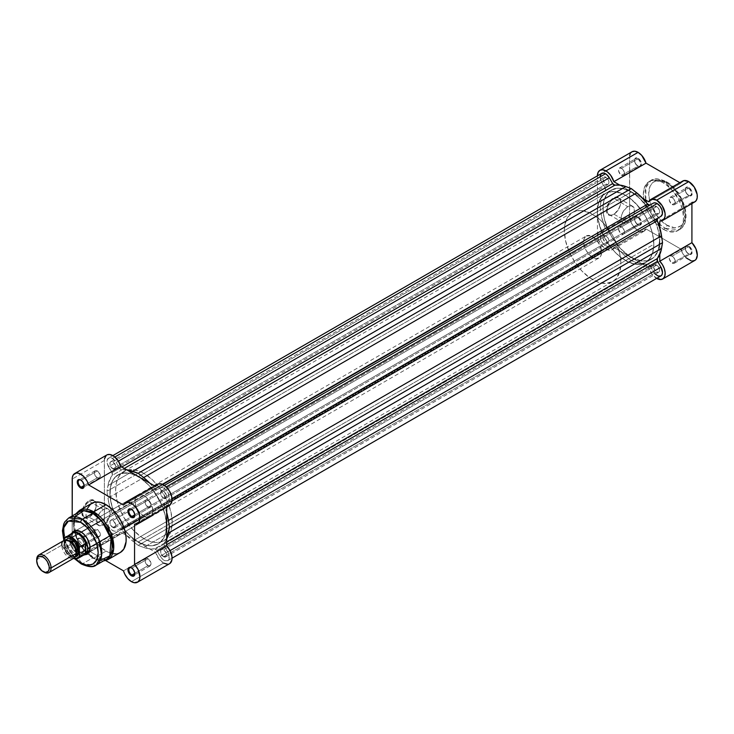 <?xml version="1.0" encoding="UTF-8"?>
<svg xmlns="http://www.w3.org/2000/svg" width="734" height="734" viewBox="0 0 734 734"><rect width="100%" height="100%" fill="white"/><g stroke="black" fill="none" stroke-linecap="round" stroke-linejoin="round"><path stroke-width="0.55" stroke-dasharray="3.67 2.75" d="M613.936 198.694A9.487 5.477 -60 0 1 620.643 202.566A9.487 5.477 -60 0 1 613.936 214.181L613.486 214.438A10.12 5.844 120 0 0 620.643 202.043A10.12 5.844 120 0 0 613.486 197.914L627.845 206.722A9.487 5.477 -60 0 1 632.589 206.254A9.487 5.477 -60 0 1 634.038 213.851A9.487 5.477 -60 0 1 627.845 222.209L613.936 214.181A9.487 5.477 120 0 0 620.129 205.823A9.487 5.477 120 0 0 618.679 198.226A9.487 5.477 120 0 0 613.936 198.694A9.487 5.477 120 0 0 607.734 207.052A9.487 5.477 120 0 0 609.192 214.649A9.487 5.477 120 0 0 613.936 214.181L627.845 222.209A9.487 5.477 -60 0 1 623.102 222.686A9.487 5.477 -60 0 1 621.643 215.08A9.487 5.477 -60 0 1 627.845 206.722L613.486 197.914L609.514 201.602L606.871 206.832L606.467 211.842L608.422 214.943L612.092 215.09L614.881 213.475L618.551 209.098L620.102 205.52L620.643 202.043L619.441 198.152L616.23 196.96L613.486 197.914A10.12 5.844 120 0 0 606.33 210.309A10.12 5.844 120 0 0 613.486 214.438L613.936 214.181A9.487 5.477 -60 0 1 607.229 210.309A9.487 5.477 -60 0 1 613.936 198.694M637.626 165.921L637.626 165.921A4.248 2.459 60 0 1 634.616 160.718A4.248 2.459 60 0 1 637.626 158.975L638.075 158.205A4.89 2.817 -120 0 0 634.616 160.195A4.89 2.817 -120 0 0 638.075 166.178L621.469 175.252A4.248 2.459 60 0 1 618.698 171.499A4.248 2.459 60 0 1 619.349 168.095A4.248 2.459 60 0 1 621.469 168.306L637.626 158.975A4.248 2.459 -120 0 0 635.497 158.773A4.248 2.459 -120 0 0 634.846 162.177A4.248 2.459 -120 0 0 637.626 165.921A4.248 2.459 -120 0 0 639.754 166.132A4.248 2.459 -120 0 0 640.406 162.728A4.248 2.459 -120 0 0 637.626 158.975L621.469 168.306A4.248 2.459 60 0 1 624.249 172.05A4.248 2.459 60 0 1 623.597 175.463A4.248 2.459 60 0 1 621.469 175.252L638.075 166.178L636.158 164.398L634.882 161.875L634.69 159.462L635.635 157.957L638.745 158.672L641.268 162.508L640.947 166.067L639.993 166.618L638.075 166.178A4.89 2.817 -120 0 0 641.525 164.187A4.89 2.817 -120 0 0 638.075 158.205L637.626 158.975A4.248 2.459 60 0 1 640.635 164.187A4.248 2.459 60 0 1 637.626 165.921L638.075 166.178M637.626 224.466L637.626 224.466A4.248 2.459 60 0 1 634.616 219.264A4.248 2.459 60 0 1 637.626 217.521L638.075 216.75A4.89 2.817 -120 0 0 634.616 218.741A4.89 2.817 -120 0 0 638.075 224.723L621.469 233.797A4.248 2.459 60 0 1 618.698 230.045A4.248 2.459 60 0 1 619.349 226.641A4.248 2.459 60 0 1 621.469 226.852L637.626 217.521A4.248 2.459 -120 0 0 635.497 217.31A4.248 2.459 -120 0 0 634.846 220.723A4.248 2.459 -120 0 0 637.626 224.466A4.248 2.459 -120 0 0 639.754 224.677A4.248 2.459 -120 0 0 640.406 221.273A4.248 2.459 -120 0 0 637.626 217.521L621.469 226.852A4.248 2.459 60 0 1 624.249 230.595A4.248 2.459 60 0 1 623.597 233.999A4.248 2.459 60 0 1 621.469 233.797L638.075 224.723L636.158 222.943L634.882 220.42L634.69 217.998L635.635 216.502L638.745 217.209L641.268 221.053L640.947 224.613L639.993 225.164L638.075 224.723A4.89 2.817 -120 0 0 641.525 222.732A4.89 2.817 -120 0 0 638.075 216.75L637.626 217.521A4.248 2.459 60 0 1 640.635 222.732A4.248 2.459 60 0 1 637.626 224.466L638.075 224.723M688.327 253.744L688.327 253.744A4.248 2.459 60 0 1 685.317 248.532A4.248 2.459 60 0 1 688.327 246.798L688.776 246.018A4.89 2.817 -120 0 0 685.317 248.019A4.89 2.817 -120 0 0 688.776 254.001L672.179 263.066A4.248 2.459 60 0 1 669.399 259.322A4.248 2.459 60 0 1 670.05 255.909A4.248 2.459 60 0 1 672.179 256.12L688.327 246.798A4.248 2.459 -120 0 0 686.198 246.587A4.248 2.459 -120 0 0 685.547 249.991A4.248 2.459 -120 0 0 688.327 253.744A4.248 2.459 -120 0 0 690.455 253.946A4.248 2.459 -120 0 0 691.107 250.542A4.248 2.459 -120 0 0 688.327 246.798L672.179 256.12A4.248 2.459 60 0 1 674.95 259.873A4.248 2.459 60 0 1 674.298 263.277A4.248 2.459 60 0 1 672.179 263.066L688.776 254.001L686.859 252.221L685.584 249.698L685.391 247.275L686.336 245.78L687.455 245.56L689.446 246.486L691.969 250.322L691.648 253.881L690.098 254.459L688.776 254.001A4.89 2.817 -120 0 0 692.235 252.001A4.89 2.817 -120 0 0 688.776 246.018L688.327 246.798A4.248 2.459 60 0 1 691.336 252.001A4.248 2.459 60 0 1 688.327 253.744L688.776 254.001M688.327 195.198L688.327 195.198A4.248 2.459 60 0 1 685.317 189.987A4.248 2.459 60 0 1 688.327 188.253L688.776 187.473A4.89 2.817 -120 0 0 685.317 189.473A4.89 2.817 -120 0 0 688.776 195.455L672.179 204.52A4.248 2.459 60 0 1 669.399 200.777A4.248 2.459 60 0 1 670.05 197.363A4.248 2.459 60 0 1 672.179 197.574L688.327 188.253A4.248 2.459 -120 0 0 686.198 188.042A4.248 2.459 -120 0 0 685.547 191.446A4.248 2.459 -120 0 0 688.327 195.198A4.248 2.459 -120 0 0 690.455 195.409A4.248 2.459 -120 0 0 691.107 191.996A4.248 2.459 -120 0 0 688.327 188.253L672.179 197.574A4.248 2.459 60 0 1 674.95 201.327A4.248 2.459 60 0 1 674.298 204.731A4.248 2.459 60 0 1 672.179 204.52L688.776 195.455L686.859 193.675L685.584 191.152L685.391 188.73L686.336 187.234L687.455 187.014L689.446 187.941L691.969 191.776L691.648 195.336L690.098 195.914L688.776 195.455A4.89 2.817 -120 0 0 692.235 193.455A4.89 2.817 -120 0 0 688.776 187.473L688.327 188.253A4.248 2.459 60 0 1 691.336 193.455A4.248 2.459 60 0 1 688.327 195.198L688.776 195.455M645.865 200.162L645.874 187.592L651.003 180.445L665.224 181.858A2.541 1.468 -60 0 1 666.49 181.729A2.541 1.468 -60 0 1 667.013 182.885C661.664 178.949 648.957 177.958 648.709 193.455C648.957 209.245 661.664 222.925 667.013 225.164C672.372 229.109 685.07 230.1 685.317 214.594C685.07 198.804 672.372 185.133 667.013 182.885A2.541 1.468 120 0 0 666.49 181.729A2.541 1.468 120 0 0 665.224 181.858L682.143 202.318L685.171 219.393L679.436 229.687L665.224 228.274A2.541 1.468 120 0 0 667.013 225.164L674.023 227.604L677.188 227.476L681.17 225.604L683.932 221.879L684.969 218.521L685.235 212.475L684.528 208.006L681.17 198.786L674.023 188.546L668.812 184.023L665.224 181.959L661.701 180.729L656.847 180.582L652.865 182.445L650.104 186.17L648.709 193.455L649.498 200.052L651.792 206.988L655.398 213.667L661.701 221.191L667.013 225.164A2.541 1.468 -60 0 1 665.224 228.274A28.424 16.414 -120 0 0 679.436 229.687A28.424 16.414 -120 0 0 683.794 206.905A28.424 16.414 -120 0 0 665.224 181.858L663.426 182.885A28.424 16.414 60 0 1 681.996 207.942A28.424 16.414 60 0 1 677.638 230.724A28.424 16.414 60 0 1 663.426 229.311L665.224 228.274L663.426 229.311L661.453 228.063L657.591 224.943L652.26 218.952L646.709 209.346L644.186 201.731L643.323 194.492L644.186 188.253L646.709 183.555L649.214 181.482L652.26 180.353L657.591 180.518L661.453 181.867L665.399 184.142L671.115 189.097L677.638 197.896L680.143 202.85L682.657 210.465L683.528 217.704L683.143 222.007L681.996 225.705L680.143 228.641L677.638 230.724L672.904 232.045L667.344 231.127L663.426 229.311A28.424 16.414 60 0 1 644.856 204.263A28.424 16.414 60 0 1 649.214 181.482A28.424 16.414 60 0 1 663.426 182.885L665.224 181.858A28.424 16.414 -120 0 0 651.003 180.445A28.424 16.414 -120 0 0 646.645 203.226A28.424 16.414 -120 0 0 665.224 228.274L659.793 224.274M632.047 151.755A12.056 6.964 -120 0 0 629.552 157.269L597.421 175.821L629.552 157.269L629.552 215.814L631.506 223.219L633.736 226.705L637.938 230.504L642.177 231.733L644.47 230.944L646.003 228.944L680.849 249.065L683.29 254.377L686.033 257.744M681.409 182.261L680.849 183.261L648.728 201.813L680.849 183.261L679.858 182.693L680.849 183.261A12.056 6.964 -120 0 1 682.748 181.023M631.295 192.06L625.561 195.372A39.911 23.048 60 0 1 651.627 230.549A39.911 23.048 60 0 1 645.516 262.533A39.911 23.048 60 0 1 625.561 260.552L631.295 257.239A39.911 23.048 -120 0 0 651.26 259.212A39.911 23.048 -120 0 0 657.37 227.228A39.911 23.048 -120 0 0 631.295 192.06L623.111 188.73L617.991 188.225L611.339 190.078L607.835 192.996L604.293 199.593L603.21 205.236L603.21 211.631L604.293 218.512L607.835 229.21L611.339 236.174L620.496 248.523L628.533 255.487L634.066 258.68L642.103 260.992L646.975 260.799L651.26 259.212L654.765 256.304L658.306 249.698L659.517 240.945L658.306 230.779L654.765 220.09L649.205 209.796L642.103 200.777L636.809 195.868L631.295 192.06A39.911 23.048 -120 0 0 611.339 190.078A39.911 23.048 -120 0 0 605.229 222.063A39.911 23.048 -120 0 0 631.295 257.239L625.561 260.552A39.911 23.048 60 0 1 599.485 225.384A39.911 23.048 60 0 1 605.596 193.4A39.911 23.048 60 0 1 625.561 195.372L631.295 192.06M691.217 260.854L692.208 261.001M691.914 202.428L659.793 220.98L691.914 202.428L691.914 203.575L691.914 202.428A12.056 6.964 -120 0 0 694.804 201.905M694.419 202.098L695.428 201.455M682.987 180.894L682.125 181.463M630.983 152.626L630.194 153.874M629.717 155.443L629.552 215.814L597.421 234.366L597.421 175.83L597.421 234.366L629.552 215.814A12.056 6.964 -120 0 0 634.809 227.944A12.056 6.964 -120 0 0 644.103 231.182A12.056 6.964 -120 0 0 646.003 228.944L613.872 247.486L612.339 249.487L610.055 250.285L605.816 249.046L601.605 245.248L598.54 239.89L597.421 234.366A12.056 6.964 60 0 0 602.687 246.496A12.056 6.964 60 0 0 611.972 249.725A12.056 6.964 60 0 0 613.872 247.486L646.003 228.944L680.849 249.065A12.056 6.964 -120 0 0 694.804 260.451M619.771 185.096L642.828 198.4L619.771 185.096M659.793 227.788L659.793 254.404L659.793 227.788M657.022 278.608L652.012 274.14L648.728 267.607L613.872 247.486L648.728 267.607L680.849 249.065L648.728 267.607A12.056 6.964 60 0 0 656.636 278.397M625.561 260.552L620.046 256.744L614.753 251.835L607.651 242.816L602.091 232.522L598.549 221.833L597.329 211.667L598.549 202.914L602.091 196.308L605.596 193.4L609.881 191.813L614.753 191.62L622.79 193.932L628.322 197.125L636.36 204.089L645.516 216.438L650.443 226.971L652.563 234.1L653.645 240.981L653.645 247.376L652.563 253.019L649.021 259.616L645.516 262.533L638.864 264.387L633.745 263.882L625.561 260.552M672.179 197.574L673.849 199.125L675.124 202.07L674.95 203.979L673.849 204.896L671.023 203.593L669.224 200.024L670.05 197.363L672.179 197.574M672.179 256.12L673.849 257.671L675.124 260.616L674.95 262.524L673.849 263.442L671.023 262.139L669.224 258.57L670.05 255.909L672.179 256.12M621.469 168.306L623.148 169.857L624.423 172.802L624.249 174.71L623.148 175.628L620.322 174.316L618.523 170.747L619.349 168.095L621.469 168.306M621.469 226.852L623.148 228.402L624.423 231.348L624.249 233.256L623.148 234.174L620.322 232.862L618.523 229.292L619.349 226.641L621.469 226.852M658.049 222.604L646.443 202.511M627.845 222.209L625.276 223.108L622.267 221.989L621.267 219.778L621.643 215.08L623.102 211.731L626.533 207.63L629.157 206.116L631.57 205.878L634.038 207.924L634.424 212.181L632.589 217.209L627.845 222.209M112.843 527.452A4.248 2.459 60 0 1 110.063 523.7A4.248 2.459 60 0 1 110.715 520.296A4.248 2.459 60 0 1 112.843 520.507L605.945 235.816A4.248 2.459 -120 0 0 603.825 235.605A4.248 2.459 -120 0 0 603.174 239.009A4.248 2.459 -120 0 0 605.945 242.752L112.843 527.452L605.945 242.752A4.248 2.459 -120 0 0 608.073 242.963A4.248 2.459 -120 0 0 608.725 239.559A4.248 2.459 -120 0 0 605.945 235.816L112.843 520.507A4.248 2.459 60 0 1 115.623 524.25A4.248 2.459 60 0 1 114.972 527.663A4.248 2.459 60 0 1 112.843 527.452L110.063 523.7L110.063 521.048L111.173 520.131L113.431 520.911L115.623 524.25L115.339 527.351L112.843 527.452M112.843 468.907A4.248 2.459 60 0 1 110.063 465.154A4.248 2.459 60 0 1 110.715 461.75A4.248 2.459 60 0 1 112.843 461.961L605.945 177.27A4.248 2.459 -120 0 0 603.825 177.059A4.248 2.459 -120 0 0 603.174 180.463A4.248 2.459 -120 0 0 605.945 184.206L112.843 468.907L605.945 184.206A4.248 2.459 -120 0 0 608.073 184.417A4.248 2.459 -120 0 0 608.725 181.014A4.248 2.459 -120 0 0 605.945 177.27L112.843 461.961A4.248 2.459 60 0 1 115.623 465.705A4.248 2.459 60 0 1 114.972 469.118A4.248 2.459 60 0 1 112.843 468.907L110.063 465.154L110.063 462.503L111.173 461.585L113.431 462.365L115.623 465.705L115.339 468.806L112.843 468.907M645.911 205.135A39.975 23.084 -120 0 0 631.295 192.005L138.194 476.696A39.975 23.084 60 0 1 164.306 511.928A39.975 23.084 60 0 1 158.177 543.958A39.975 23.084 60 0 1 138.194 541.976A39.975 23.084 60 0 1 112.082 506.754A39.975 23.084 60 0 1 118.202 474.724A39.975 23.084 60 0 1 138.194 476.696L631.295 192.005A39.975 23.084 -120 0 0 611.312 190.023A39.975 23.084 -120 0 0 605.183 222.063A39.975 23.084 -120 0 0 631.295 257.285L138.194 541.976L631.295 257.285A39.975 23.084 -120 0 0 651.287 259.267A39.975 23.084 -120 0 0 654.728 219.916A39.975 23.084 -120 0 0 647.113 206.722M163.544 498.175A4.248 2.459 60 0 1 160.764 494.432A4.248 2.459 60 0 1 161.416 491.018A4.248 2.459 60 0 1 163.544 491.229L656.646 206.538A4.248 2.459 -120 0 0 654.526 206.327A4.248 2.459 -120 0 0 653.875 209.74A4.248 2.459 -120 0 0 656.646 213.484L163.544 498.175L656.646 213.484A4.248 2.459 -120 0 0 658.774 213.695A4.248 2.459 -120 0 0 659.426 210.291A4.248 2.459 -120 0 0 656.646 206.538L163.544 491.229A4.248 2.459 60 0 1 166.324 494.982A4.248 2.459 60 0 1 165.673 498.386A4.248 2.459 60 0 1 163.544 498.175L160.764 494.432L160.764 491.771L161.875 490.853L164.132 491.642L166.324 494.982L166.04 498.074L163.544 498.175M163.544 556.721A4.248 2.459 60 0 1 160.764 552.977A4.248 2.459 60 0 1 161.416 549.564A4.248 2.459 60 0 1 163.544 549.775L656.646 265.084A4.248 2.459 -120 0 0 654.526 264.873A4.248 2.459 -120 0 0 653.875 268.286A4.248 2.459 -120 0 0 656.646 272.03L163.544 556.721L656.646 272.03A4.248 2.459 -120 0 0 658.774 272.241A4.248 2.459 -120 0 0 659.426 268.837A4.248 2.459 -120 0 0 656.646 265.084L163.544 549.775A4.248 2.459 60 0 1 166.324 553.528A4.248 2.459 60 0 1 165.673 556.932A4.248 2.459 60 0 1 163.544 556.721L160.764 552.977L160.764 550.316L161.875 549.399L164.132 550.179L166.324 553.528L166.04 556.62L163.544 556.721M601.696 173.371A7.615 4.395 -120 0 0 601.651 182.087L108.549 466.778A7.615 4.395 60 0 1 108.586 458.062A7.615 4.395 60 0 1 112.394 458.438L114.843 457.025L112.394 458.438A7.615 4.395 60 0 1 116.201 462.457L119.569 468.283L121.816 466.989L119.569 468.283L116.201 462.457L118.403 461.181L116.201 462.457L112.394 458.438L108.788 457.952L107.182 460.099L107.311 463.76L111.953 472.678L605.055 187.987L601.651 182.087L108.549 466.778L111.953 472.678A2.541 1.468 60 0 1 112.201 475.393L605.302 190.702A2.541 1.468 -120 0 0 605.055 187.987L111.953 472.678L112.201 475.393L605.302 190.702A43.462 25.094 -120 0 0 601.054 200.877L107.944 485.569A43.462 25.094 60 0 1 112.201 475.393L108.614 482.633L106.962 491.312L600.063 206.621L601.054 200.877L107.944 485.569L106.962 491.312L600.063 206.621L601.054 213.493L107.944 498.184L106.962 491.312L107.944 498.184L601.054 213.493A43.462 25.094 -120 0 0 605.302 228.577L112.201 513.268A43.462 25.094 60 0 1 107.944 498.184L109.55 505.662L112.201 513.268A2.541 1.468 60 0 1 111.953 515.699L605.055 231.008A2.541 1.468 -120 0 0 605.302 228.577L112.201 513.268L112.146 515.543L108.586 517.644L601.696 232.953A7.615 4.395 -120 0 0 601.669 241.706A7.615 4.395 -120 0 0 609.266 246.165L116.155 530.856A7.615 4.395 60 0 1 108.568 526.397A7.615 4.395 60 0 1 108.586 517.644L107.421 518.975L107.008 521.112L108.568 526.397L112.348 530.425L114.403 531.168L116.155 530.856L612.67 244.193L119.569 528.884A2.541 1.468 60 0 1 120.835 529.012A2.541 1.468 60 0 1 121.789 529.884L614.899 245.193A2.541 1.468 -120 0 0 613.936 244.321L120.835 529.012L613.936 244.321A2.541 1.468 -120 0 0 612.67 244.193L119.569 528.884L121.789 529.884L614.899 245.193A43.462 25.094 -120 0 0 625.836 256.423L132.735 541.114A43.462 25.094 60 0 1 121.789 529.884L129.854 538.683L138.194 545.408L631.295 260.708L625.836 256.423L132.735 541.114L138.194 545.408L631.295 260.708L636.763 262.726L143.653 547.417L138.194 545.408L143.653 547.417L636.763 262.726A43.462 25.094 -120 0 0 647.7 264.13L154.59 548.821A43.462 25.094 60 0 1 143.653 547.417L149.332 548.849L154.59 548.821A2.541 1.468 60 0 1 155.553 549.06A2.541 1.468 60 0 1 156.819 550.399L649.929 265.708A2.541 1.468 -120 0 0 648.654 264.368L155.553 549.06L648.654 264.368A2.541 1.468 -120 0 0 647.7 264.13L154.59 548.821L156.819 550.399L649.929 265.708L653.288 271.534L160.186 556.225L156.819 550.399L160.186 556.225L653.288 271.534A7.615 4.395 -120 0 0 660.903 275.929M164.407 485.413L160.223 487.826A7.615 4.395 60 0 1 163.994 488.229L166.242 486.926L163.994 488.229A7.615 4.395 60 0 1 168.967 494.936A7.615 4.395 60 0 1 167.802 501.038L172.022 498.597L164.434 502.983L168.315 500.643L169.37 497.854L168.15 492.899L165.554 489.394L162.957 487.743L161.04 487.541L156.819 489.789L649.929 205.098A2.541 1.468 -120 0 0 649.929 205.098L156.819 489.789A2.541 1.468 60 0 1 154.59 488.798L162.398 484.293L154.59 488.798L149.332 482.688M600.146 176.215L600.724 180.087L605.578 189.877L601.715 197.941L600.063 206.621L601.715 217.2L605.578 229.724L605.256 230.852L600.531 234.284L600.219 237.688L601.669 241.706L604.412 245L607.513 246.468L612.945 244.092L613.936 244.321L622.964 253.992L631.295 260.708L639.635 263.625L648.654 264.368L656.04 274.819M166.682 539.105A43.462 25.094 60 0 1 164.187 543.288L164.242 545.619L167.838 551.904L170.04 550.628L167.838 551.904A7.615 4.395 60 0 1 167.802 560.62A7.615 4.395 60 0 1 160.186 556.225L162.93 559.51L165.022 560.721L167.783 560.629L168.948 559.308L168.985 554.583L164.434 546.004L166.682 544.701L164.434 546.004A2.541 1.468 60 0 1 164.187 543.288L166.682 541.848L164.187 543.288L166.838 538.738M166.838 513.02L164.187 505.414L171.995 500.9L164.187 505.414A43.462 25.094 60 0 1 166.682 512.479M164.187 505.414A2.541 1.468 60 0 1 164.434 502.983L164.187 505.414M149.718 483.1A43.462 25.094 60 0 1 154.59 488.798L156.819 489.789M127.055 469.833L121.789 469.861L124.294 468.411L121.789 469.861A43.462 25.094 60 0 1 126.67 469.788M121.789 469.861A2.541 1.468 60 0 1 119.569 468.283L121.789 469.861M138.194 541.976L129.991 535.838L122.486 527.416L116.339 517.433L112.082 506.754L110.063 496.294L110.467 486.963L113.265 479.559L118.202 474.724L124.872 472.861L129.991 473.366L135.423 475.256L140.965 478.458L149.011 485.431L153.901 491.266L161.7 504.772L165.242 515.479L166.324 522.379L165.921 531.719L164.306 536.912L160.04 542.665L156.122 544.922L151.516 545.821L146.396 545.316L138.194 541.976L143.937 538.664A39.975 23.084 -120 0 0 163.921 540.646A39.975 23.084 -120 0 0 170.049 508.616A39.975 23.084 -120 0 0 143.937 473.384L138.194 476.696A39.975 23.084 60 0 1 164.306 511.928A39.975 23.084 60 0 1 158.177 543.958A39.975 23.084 60 0 1 138.194 541.976L132.68 538.169L127.377 533.251L120.257 524.223L114.688 513.901L111.146 503.203L109.926 493.019L111.146 484.247L113.265 479.559L116.339 476.017L122.486 473.136L129.991 473.366L135.423 475.256L140.965 478.458L149.011 485.431L158.177 497.799L161.7 504.772L165.242 515.479L166.462 525.663L165.921 531.719L164.306 536.912L161.7 541.041L158.177 543.958L151.516 545.821L146.396 545.316L138.194 541.976A39.975 23.084 60 0 1 112.082 506.754A39.975 23.084 60 0 1 118.202 474.724A39.975 23.084 60 0 1 138.194 476.696L143.937 473.384A39.975 23.084 -120 0 0 123.945 471.402A39.975 23.084 -120 0 0 117.816 503.441A39.975 23.084 -120 0 0 143.937 538.664L138.194 541.976M660.884 275.938L661.554 275.397M605.945 177.27L608.073 179.509L608.899 181.766L608.725 183.674L607.614 184.592L604.798 183.28L602.999 179.711L603.825 177.059L605.945 177.27M631.295 192.005L639.507 198.152L649.232 209.768L654.801 220.081L658.352 230.788L659.563 240.972L658.352 249.743L656.233 254.432L653.15 257.973L647.003 260.854L639.507 260.625L634.066 258.735L628.524 255.533L620.478 248.56L611.312 236.192L606.367 225.641L604.247 218.503L603.164 211.603L603.164 205.208L604.247 199.556L607.798 192.941L613.367 189.06L617.973 188.17L623.093 188.675L631.295 192.005M656.646 206.538L658.325 208.089L659.6 211.034L659.426 212.943L658.325 213.86L655.499 212.557L653.7 208.988L654.15 206.639L656.646 206.538M656.646 265.084L658.325 266.635L659.6 269.58L659.426 271.488L658.325 272.406L655.499 271.103L653.7 267.534L654.15 265.185L656.646 265.084M605.945 235.816L608.073 238.055L608.899 240.312L608.725 242.22L607.614 243.137L604.798 241.825L602.999 238.256L603.825 235.605L605.945 235.816M89.511 516.956A9.487 5.477 -60 0 1 82.804 513.084A9.487 5.477 -60 0 1 89.511 501.469L89.062 500.689A10.12 5.844 120 0 0 81.905 513.084A10.12 5.844 120 0 0 89.062 517.213L103.421 524.984A9.487 5.477 -60 0 1 98.677 525.461A9.487 5.477 -60 0 1 97.218 517.855A9.487 5.477 -60 0 1 103.421 509.497L89.511 501.469A9.487 5.477 120 0 0 83.309 509.827A9.487 5.477 120 0 0 84.768 517.424A9.487 5.477 120 0 0 89.511 516.956A9.487 5.477 120 0 0 95.704 508.598A9.487 5.477 120 0 0 94.255 500.992A9.487 5.477 120 0 0 89.511 501.469L103.421 509.497A9.487 5.477 -60 0 1 108.164 509.029A9.487 5.477 -60 0 1 109.614 516.626A9.487 5.477 -60 0 1 103.421 524.984L89.062 517.213L93.035 513.525L95.677 508.295L96.081 503.285L94.126 500.184L90.456 500.037L87.667 501.652L83.997 506.029L82.447 509.607L81.905 513.084L83.107 516.975L85.089 518.121L89.062 517.213A10.12 5.844 120 0 0 96.218 504.818A10.12 5.844 120 0 0 89.062 500.689L89.511 501.469A9.487 5.477 -60 0 1 95.374 502.065A9.487 5.477 -60 0 1 96.218 505.341A9.487 5.477 -60 0 1 89.511 516.956L89.062 517.213M81.162 538.793A4.248 2.459 -120 0 0 78.162 540.527A4.248 2.459 -120 0 0 81.162 545.738L80.712 546.518A4.89 2.817 60 0 1 77.263 540.527A4.89 2.817 60 0 1 80.712 538.536L97.319 529.471A4.248 2.459 -120 0 0 95.191 529.26A4.248 2.459 -120 0 0 94.539 532.664A4.248 2.459 -120 0 0 97.319 536.407L81.162 545.738A4.248 2.459 60 0 1 78.391 541.995A4.248 2.459 60 0 1 79.043 538.582A4.248 2.459 60 0 1 81.162 538.793A4.248 2.459 60 0 1 83.942 542.545A4.248 2.459 60 0 1 83.291 545.949A4.248 2.459 60 0 1 81.162 545.738L97.319 536.407A4.248 2.459 -120 0 0 99.439 536.618A4.248 2.459 -120 0 0 100.099 533.214A4.248 2.459 -120 0 0 97.319 529.471L81.162 538.793L79.391 538.077L77.841 538.646L77.327 541.343L78.795 544.738L80.712 546.518L83.162 546.757L84.107 545.261L83.905 542.839L82.639 540.316L80.712 538.536A4.89 2.817 60 0 1 84.171 544.518A4.89 2.817 60 0 1 80.712 546.518L81.162 545.738A4.248 2.459 -120 0 0 84.171 544.004A4.248 2.459 -120 0 0 81.162 538.793L80.712 538.536M81.162 480.247A4.248 2.459 -120 0 0 80.951 480.137A4.248 2.459 60 0 1 81.162 480.247L97.319 470.925A4.248 2.459 -120 0 0 95.191 470.714A4.248 2.459 -120 0 0 94.539 474.118A4.248 2.459 -120 0 0 97.319 477.862L84.144 485.468L97.319 477.862A4.248 2.459 -120 0 0 99.439 478.073A4.248 2.459 -120 0 0 100.099 474.669A4.248 2.459 -120 0 0 97.319 470.925L81.162 480.247A4.248 2.459 60 0 1 84.162 485.697A4.248 2.459 -120 0 0 84.171 485.458A4.248 2.459 -120 0 0 81.162 480.247L80.712 479.99M131.863 509.524A4.248 2.459 -120 0 0 131.652 509.405A4.248 2.459 60 0 1 131.863 509.524L148.02 500.193A4.248 2.459 -120 0 0 145.892 499.982A4.248 2.459 -120 0 0 145.24 503.396A4.248 2.459 -120 0 0 148.02 507.139L134.845 514.745L148.02 507.139A4.248 2.459 -120 0 0 150.149 507.35A4.248 2.459 -120 0 0 150.8 503.946A4.248 2.459 -120 0 0 148.02 500.193L131.863 509.524A4.248 2.459 60 0 1 134.863 514.974A4.248 2.459 -120 0 0 134.873 514.727A4.248 2.459 -120 0 0 131.863 509.524L131.414 509.258M131.863 568.07A4.248 2.459 -120 0 0 131.652 567.951A4.248 2.459 60 0 1 131.863 568.07L148.02 558.739A4.248 2.459 -120 0 0 145.892 558.528A4.248 2.459 -120 0 0 145.24 561.941A4.248 2.459 -120 0 0 148.02 565.685L134.845 573.291L148.02 565.685A4.248 2.459 -120 0 0 150.149 565.896A4.248 2.459 -120 0 0 150.8 562.492A4.248 2.459 -120 0 0 148.02 558.739L131.863 568.07A4.248 2.459 60 0 1 134.863 573.52A4.248 2.459 -120 0 0 134.873 573.272A4.248 2.459 -120 0 0 131.863 568.07L131.414 567.804M81.116 531.93A12.689 7.331 -120 0 0 80.896 531.801A12.689 7.331 60 0 1 81.116 531.93L143.937 495.661A12.689 7.331 -120 0 0 137.588 495.037A12.689 7.331 -120 0 0 135.643 505.203A12.689 7.331 -120 0 0 143.937 516.387L80.676 553.427A13.322 7.698 60 0 1 72.281 532.746L71.427 535.095L71.427 539.334L74.006 546.399L78.832 552.161L82.511 554.28L84.96 554.711A13.322 7.698 60 0 1 80.676 553.427L81.116 552.656A12.689 7.331 60 0 1 78.841 550.995A12.689 7.331 -120 0 0 81.116 552.656L143.937 516.387L138.946 511.763L135.643 505.203L135.139 498.918L137.588 495.037L140.506 494.468L145.69 496.872L148.919 500.285L152.222 506.845L152.911 511.203L151.397 516.094L148.919 517.516L147.369 517.58L143.937 516.387A12.689 7.331 -120 0 0 150.277 517.011A12.689 7.331 -120 0 0 152.222 506.845A12.689 7.331 -120 0 0 143.937 495.661L81.116 531.93A12.689 7.331 60 0 1 90.089 547.729A12.689 7.331 -120 0 0 90.089 547.472A12.689 7.331 -120 0 0 81.116 531.93L80.676 531.673M73.749 532.122A12.689 7.331 -120 0 0 72.437 539.912A12.689 7.331 -120 0 0 78.841 550.995A12.689 7.331 60 0 1 72.437 539.912A12.689 7.331 60 0 1 74.776 531.297L586.273 235.99L584.328 238.229L583.649 241.798A12.689 7.331 -120 0 0 589.191 254.57A12.689 7.331 -120 0 0 598.972 257.964A12.689 7.331 -120 0 0 601.596 252.157L90.08 547.481L601.596 252.157L600.082 245.532L596.054 239.385L590.87 235.807L586.273 235.99A12.689 7.331 -120 0 0 583.649 241.798L584.328 246.156L586.273 250.643L589.191 254.57L592.622 257.34L596.054 258.533L598.972 257.964L600.917 255.726L601.596 252.157A12.689 7.331 -120 0 0 596.054 239.385A12.689 7.331 -120 0 0 586.273 235.99M100.255 560.409L92.787 557.831A1.266 0.734 120 0 0 93.044 558.317A1.266 0.734 120 0 0 93.677 558.253L107.889 559.657A28.424 16.414 60 0 1 93.677 558.253L106.063 551.096A28.424 16.414 -120 0 0 120.284 552.509M81.199 563.914A2.541 1.468 120 0 0 82.465 563.795L96.108 565.143M104.448 458.888L104.32 519.057L72.189 537.6L104.32 519.057A12.056 6.964 -120 0 0 112.843 533.82L80.712 552.372A12.056 6.964 60 0 1 72.189 537.6L72.189 515.938L72.189 537.6L72.84 541.747L75.978 547.977L80.712 552.372L112.843 533.82L117.633 534.884L119.495 533.976L120.771 532.178L155.617 552.298A12.056 6.964 -120 0 0 163.544 563.097L131.414 581.64L163.544 563.097A12.056 6.964 -120 0 0 169.572 563.694M106.815 454.988A12.056 6.964 -120 0 0 104.32 460.512L72.189 479.054L104.32 460.512L104.485 521.067L106.815 527.462L109.577 531.187L112.843 533.82A12.056 6.964 -120 0 0 118.871 534.416A12.056 6.964 -120 0 0 120.771 532.178L155.617 552.298L123.495 570.85L155.617 552.298L158.755 558.629L163.544 563.097M79.144 511.928A27.286 15.753 -120 0 0 74.217 530.893A27.286 15.753 -120 0 0 87.539 553.968A27.286 15.753 -120 0 0 92.787 557.831L82.465 563.795L92.787 557.831A27.286 15.753 -120 0 0 106.43 559.189M86.74 552.968A12.056 6.964 60 0 0 88.64 550.729L120.771 532.178L88.64 550.729L105.733 560.602L88.64 550.729L87.364 552.519L85.511 553.436L80.712 552.372A12.056 6.964 60 0 0 86.74 552.968L118.871 534.416M87.493 508.286L86.061 514.066L86.355 521.03L88.337 528.599L91.851 536.095L96.594 542.885L102.145 548.39L108.036 552.124L113.761 553.775M115.541 553.831L118.816 553.197M167.765 564.235L170.022 563.382M166.682 505.671L134.561 524.214L166.682 505.671L166.682 506.809L166.682 505.671A12.056 6.964 -120 0 0 169.572 505.148M169.343 505.267L170.068 504.809M158.058 484L157.296 484.403M155.617 486.504L154.626 485.926L155.617 486.504L123.495 505.047L155.617 486.504A12.056 6.964 -120 0 1 157.516 484.266M107.302 454.75L106.274 455.364M91.851 503.267A28.424 16.414 -120 0 0 87.493 526.049A28.424 16.414 -120 0 0 106.063 551.096L93.677 558.253A28.424 16.414 60 0 1 87.759 553.812A28.424 16.414 60 0 1 74.464 530.783A28.424 16.414 60 0 1 79.465 510.424L73.721 520.718L76.758 537.793L93.677 558.253A1.266 0.734 -60 0 1 93.044 558.317A1.266 0.734 -60 0 1 92.787 557.831L78.795 542.821L73.868 528.994L74.996 516.663M143.937 473.384L138.423 470.824L130.615 469.549L126 470.439L120.431 474.32L117.816 478.458L116.211 483.651L115.669 489.706L116.889 499.882L120.431 510.589L123.945 517.562L133.12 529.939L141.167 536.912L146.708 540.105L154.755 542.426L159.645 542.233L163.921 540.646L167.444 537.728L170.985 531.113L172.206 522.342L170.985 512.167L167.444 501.46L159.645 487.954L152.14 479.531L143.937 473.384M150.277 517.011L87.465 553.28A12.689 7.331 60 0 1 81.116 552.656A12.689 7.331 -120 0 0 86.245 553.757M75.593 558.95L68.299 549.693L63.922 538.747M82.465 563.795A27.286 15.753 60 0 1 64.638 539.747A27.286 15.753 60 0 1 68.822 517.883L63.317 527.764L66.225 544.151L82.465 563.795M148.02 565.685L150.516 565.584L150.8 562.492L148.607 559.143L146.35 558.363L145.24 559.28L145.24 561.941L148.02 565.685M148.02 507.139L150.516 507.038L150.8 503.946L148.607 500.597L146.35 499.817L145.24 500.735L145.24 503.396L148.02 507.139M97.319 536.407L99.815 536.315L100.099 533.214L97.906 529.875L95.649 529.086L94.539 530.012L94.365 531.911L95.191 534.168L97.319 536.407M97.319 477.862L99.815 477.77L100.099 474.669L97.906 471.329L95.649 470.54L94.539 471.467L94.365 473.366L95.191 475.623L97.319 477.862M103.421 509.497L105.99 508.607L108.999 509.717L109.999 511.928L109.999 514.956L108.164 519.984L105.99 522.92L103.421 524.984L99.696 525.838L97.218 523.782L96.714 521.112L97.218 517.855L99.696 512.956L103.421 509.497M75.538 558.904L64.069 539.352M43.416 571.795A10.157 5.863 60 0 1 36.7 559.647L61.83 545.142A2.064 1.193 0 0 0 64.069 544.885A8.881 5.129 -120 0 0 67.565 553.399A8.881 5.129 -120 0 0 74.152 556.473A8.881 5.129 -120 0 0 76.63 552.133A2.064 1.193 0 0 0 76.033 552.968A2.064 1.193 0 0 0 76.18 553.427A2.064 1.193 180 0 1 76.033 552.968A2.064 1.193 180 0 1 76.63 552.133A8.881 5.129 60 0 1 74.152 556.473A8.881 5.129 60 0 1 67.565 553.399A8.881 5.129 60 0 1 64.069 544.885A2.064 1.193 180 0 1 61.83 545.142L69.005 557.574M65.73 539.683L64.519 543.582A2.064 1.193 180 0 1 64.675 544.05A2.064 1.193 180 0 1 64.069 544.885A8.881 5.129 60 0 1 66.546 540.536A8.881 5.129 -120 0 0 64.069 544.885A2.064 1.193 0 0 0 64.675 544.05A2.064 1.193 0 0 0 64.519 543.582L65.454 540.031M63.931 540.49A10.157 5.863 -120 0 0 61.83 545.142A10.157 5.863 -120 0 0 66.262 555.354A10.157 5.863 -120 0 0 74.079 558.079M61.83 545.142L36.7 559.647A10.157 5.863 -120 0 0 43.875 572.08M83.658 555.115A12.689 7.331 60 0 1 78.648 553.812A12.689 7.331 60 0 1 69.904 538.407L583.649 241.798L69.904 538.407L70.308 534.82L64.253 538.297M564.354 230.66L597.293 211.64A39.975 23.084 -120 0 0 614.734 251.872A39.975 23.084 -120 0 0 645.544 262.589A39.975 23.084 -120 0 0 653.82 244.284L620.891 263.295A39.975 23.084 60 0 1 612.615 281.599A39.975 23.084 60 0 1 581.805 270.892A39.975 23.084 60 0 1 564.354 230.66A39.975 23.084 60 0 1 572.639 212.355A39.975 23.084 60 0 1 616.055 242.248A39.975 23.084 60 0 1 620.891 263.295L653.82 244.284L652.609 234.109L650.489 226.971L645.544 216.42L638.883 206.869L631.075 199.134L622.79 193.877L617.349 191.996L612.229 191.482L605.568 193.345L600.623 198.18L598.504 202.868L597.421 208.52L597.834 218.328L600.623 228.962L603.706 236.054L607.624 242.844L614.734 251.872L620.037 256.79L628.322 262.047L636.378 264.368L641.259 264.167L645.544 262.589L650.489 257.744L652.609 253.056L653.82 244.284A39.975 23.084 -120 0 0 648.984 223.228A39.975 23.084 -120 0 0 605.568 193.345A39.975 23.084 -120 0 0 597.293 211.64L564.354 230.66L564.896 224.604L567.694 217.2L572.63 212.355L576.915 210.768L581.805 210.575L589.852 212.897L598.137 218.145L603.44 223.072L610.56 232.1L614.477 238.889L617.551 245.982L620.349 256.616L620.891 263.295L619.67 272.066L616.129 278.681L612.615 281.599L605.945 283.462L598.137 282.177L589.852 277.865L581.805 270.892L574.694 261.854L569.116 251.542L565.575 240.835L564.354 230.66M74.042 558.491L69.354 555.794L65.39 550.628L64.069 547.61L64.069 540.417L64.262 548.142M75.244 556.987L67.042 551.362L64.519 543.582L65.73 548.894L68.95 553.803L73.097 556.675L75.685 556.923M78.153 558.29A12.377 7.147 60 0 1 64.335 548.124L70.079 544.802L70.079 534.912L70.308 544.527L70.308 534.82L70.308 544.527L69.904 538.407A12.689 7.331 -120 0 0 78.648 553.812A12.689 7.331 -120 0 0 83.804 555.087L82.896 555.253A12.377 7.147 60 0 1 78.483 554.354A12.377 7.147 -120 0 0 84.282 554.757M73.51 558.409A12.377 7.147 -120 0 1 64.335 548.124L70.079 544.802L70.253 543.995A12.377 7.147 -120 0 0 78.483 554.354A12.377 7.147 60 0 1 70.253 543.995L70.253 535.022A12.377 7.147 60 0 1 70.308 534.939M70.785 534.269L71.372 533.563A12.689 7.331 -120 0 0 69.904 538.407A12.689 7.331 60 0 1 71.281 533.682M71.904 533.324A12.377 7.147 -120 0 0 70.253 535.022L64.335 538.224M73.584 558.363A11.992 6.927 60 0 1 64.069 547.61M620.643 202.566L620.643 202.043M634.616 160.718L634.616 160.195M634.616 219.264L634.616 218.741M685.317 248.532L685.317 248.019M685.317 189.987L685.317 189.473M632.589 206.254L618.679 198.226M649.214 181.482L651.003 180.445C653.847 177.958 659.004 178.38 666.49 181.729C683.235 190.712 693.492 222.108 679.436 229.687L677.638 230.724M619.349 226.641L635.497 217.31M619.349 168.095L635.497 158.773M670.05 255.909L686.198 246.587M670.05 197.363L686.198 188.042M651.26 259.212L645.516 262.533M611.339 190.078L605.596 193.4M674.298 204.731L690.455 195.409M674.298 263.277L690.455 253.946M623.597 175.463L639.754 166.132M623.597 233.999L639.754 224.677M644.103 231.182L611.972 249.725M623.102 222.686L609.192 214.649M110.715 520.296L603.825 235.605M110.715 461.75L603.825 177.059M123.945 471.402L611.312 190.023M161.416 491.018L654.526 206.327M161.416 549.564L654.526 264.873M112.852 455.594L108.586 458.062M119.569 528.884L612.67 244.193M167.802 560.62L172.068 558.152M165.673 556.932L658.774 272.241M165.673 498.386L658.774 213.695M163.921 540.646L651.287 259.267M114.972 469.118L608.073 184.417M114.972 527.663L608.073 242.963M103.164 561.07L93.044 558.317L83.125 549.546L75.896 537.068L73.207 524.076L75.877 513.809M98.677 525.461L84.768 517.424M95.191 470.714L79.795 479.605M95.191 529.26L79.043 538.582M145.892 499.982L130.496 508.873M145.892 558.528L130.496 567.419M137.588 495.037L76.354 530.388M150.149 565.896L134.744 574.786M150.149 507.35L134.744 516.241M99.439 536.618L83.291 545.949M99.439 478.073L84.043 486.963M108.164 509.029L94.255 500.992M74.648 558.803L63.84 540.545M90.089 547.472L90.089 547.986M134.873 573.272L134.873 573.795M134.873 514.727L134.873 515.25M84.171 485.458L84.171 485.972M84.171 544.004L84.171 544.518M96.218 505.341L96.218 504.818M76.033 552.977C75.565 555.51 75.152 556.592 74.795 556.198C73.272 555.831 74.84 558.409 68.84 553.583L64.675 544.041C65.142 541.499 65.555 540.426 65.913 540.811C70.932 540.894 74.299 544.949 76.033 552.977M89.053 552.372L598.972 257.964M612.615 281.599L645.544 262.589M572.639 212.355L605.568 193.345M64.124 547.986L73.409 558.464"/><path stroke-width="1.1" d="M599.917 170.297L602.687 169.765L607.22 171.738L610.743 175.362L613.872 181.693L646.003 163.141L679.858 182.693L646.003 163.141L641.764 155.443L638.075 152.351L634.809 151.213L632.047 151.755L599.917 170.297L598.072 172.426L597.421 175.821A12.056 6.964 60 0 1 599.917 170.297A12.056 6.964 60 0 1 605.945 170.894L638.075 152.351A12.056 6.964 -120 0 0 632.047 151.755L630.983 152.626M691.914 202.428L694.419 202.098L696.245 200.52L697.199 197.859L697.153 194.455L694.208 187.014L688.776 181.619A12.056 6.964 -120 0 0 682.748 181.023L650.618 199.575A12.056 6.964 60 0 1 656.646 200.171L688.776 181.619L683.987 180.555L681.409 182.261M662.683 220.457A12.056 6.964 60 0 1 659.793 220.98L662.288 220.65L664.123 219.062L665.068 216.411L665.022 212.998L662.086 205.566L656.646 200.171A12.056 6.964 60 0 1 664.527 210.796A12.056 6.964 60 0 1 662.683 220.457L694.804 201.905A12.056 6.964 -120 0 0 696.649 192.244A12.056 6.964 -120 0 0 688.776 181.619L656.646 200.171L651.856 199.107L649.994 200.015L648.728 201.813L642.828 198.4L648.728 201.813A12.056 6.964 60 0 1 650.618 199.575M680.849 249.065L681.299 250.422M686.033 257.744L691.217 260.854M692.208 261.001L694.804 260.451L696.098 259.276L697.291 255.349L695.933 248.789L691.914 242.67L691.914 203.575L691.914 242.67L659.793 261.221L662.453 264.69L664.325 268.69L665.151 272.672L664.821 276.094L663.38 278.489L661.022 279.535L655.967 277.975M630.194 153.874L629.717 155.443M613.872 181.693L619.771 185.096L613.872 181.693L646.003 163.141A12.056 6.964 -120 0 0 638.075 152.351L605.945 170.894A12.056 6.964 60 0 1 613.872 181.693M659.793 220.98L659.793 227.788L659.793 220.98M662.683 279.003L694.804 260.451A12.056 6.964 -120 0 0 691.914 242.67L659.793 261.221L659.793 254.404L659.793 261.221A12.056 6.964 60 0 1 662.683 279.003A12.056 6.964 60 0 1 656.636 278.397M659.793 224.274L658.049 222.604M646.443 202.511L645.865 200.162M600.146 176.215L601.348 173.6L603.944 173.114L606.55 174.472L609.303 177.766L118.403 461.181L609.303 177.766L612.67 183.592A2.541 1.468 -120 0 0 614.899 185.161L620.166 185.142L625.836 186.574L631.295 188.583L636.763 192.877L143.653 477.568L138.194 473.274L126.67 469.788A43.462 25.094 60 0 1 132.735 471.265L625.836 186.574L132.735 471.265L138.194 473.274L631.295 188.583L639.635 195.299L647.7 204.107A2.541 1.468 -120 0 0 649.92 205.107L647.7 204.107L162.398 484.293L647.7 204.107A43.462 25.094 -120 0 0 636.763 192.877L143.653 477.568L138.194 473.274L631.295 188.583L625.836 186.574A43.462 25.094 -120 0 0 614.899 185.161L612.67 183.592L121.816 466.989L612.67 183.592L609.303 177.766A7.615 4.395 -120 0 0 605.504 173.747L114.843 457.025L605.504 173.747A7.615 4.395 -120 0 0 601.696 173.371L112.852 455.594M653.333 203.135L164.407 485.413L653.333 203.135A7.615 4.395 -120 0 1 657.095 203.538L166.242 486.926L657.095 203.538L655.067 202.823L653.333 203.135M655.031 273.883L658.132 276.03L660.884 275.938L662.059 274.617L662.481 272.498L660.949 267.204L170.04 550.628L660.949 267.204L657.545 261.313L660.949 267.204A7.615 4.395 -120 0 1 660.903 275.929L172.068 558.152M166.682 544.701L657.545 261.313L166.682 544.701M657.297 258.597A2.541 1.468 -120 0 0 657.545 261.313L657.297 258.597A43.462 25.094 -120 0 0 661.545 248.413L168.435 533.113A43.462 25.094 60 0 1 166.682 539.105L169.426 527.37L662.536 242.679L661.545 248.413L168.435 533.113L169.426 527.37L662.536 242.679L661.545 235.807L168.435 520.498L169.426 527.37L168.435 520.498L661.545 235.807A43.462 25.094 -120 0 0 657.297 220.714L171.995 500.9L657.297 220.714L657.545 218.292A2.541 1.468 -120 0 0 657.297 220.714L660.884 232.1L662.536 242.679L660.884 251.358L657.297 258.597L166.682 541.848L657.297 258.597M166.682 512.479A43.462 25.094 60 0 1 168.435 520.498L166.682 512.479M172.022 498.597L660.903 216.347A7.615 4.395 -120 0 0 662.077 210.245A7.615 4.395 -120 0 0 657.095 203.538L660.086 206.309L662.077 210.245L662.38 214.016L660.903 216.347L172.022 498.597M143.653 477.568A43.462 25.094 60 0 1 149.718 483.1L143.653 477.568M614.899 185.161L124.294 468.411L614.899 185.161M647.113 206.722A39.975 23.084 -120 0 0 645.911 205.135M80.951 480.137A4.248 2.459 -120 0 0 78.162 482.11A4.248 2.459 -120 0 0 81.162 487.192L80.712 487.972A4.89 2.817 60 0 1 77.263 481.981A4.89 2.817 60 0 1 80.712 479.99L78.795 479.55L77.841 480.1L77.327 482.798L79.391 486.899L82.639 488.404L83.905 487.348L84.107 485.156L82.639 481.77L80.712 479.99A4.89 2.817 60 0 1 84.171 485.972A4.89 2.817 60 0 1 80.712 487.972L81.162 487.192A4.248 2.459 60 0 1 78.391 483.449A4.248 2.459 60 0 1 79.043 480.036A4.248 2.459 60 0 1 80.951 480.137M131.652 509.405A4.248 2.459 -120 0 0 128.863 511.387A4.248 2.459 -120 0 0 131.863 516.461L131.414 517.241A4.89 2.817 60 0 1 127.964 511.259A4.89 2.817 60 0 1 131.414 509.258L130.092 508.8L128.542 509.378L128.028 512.075L130.092 516.176L133.34 517.681L134.606 516.617L134.808 514.433L133.34 511.038L131.414 509.258A4.89 2.817 60 0 1 134.873 515.25A4.89 2.817 60 0 1 131.414 517.241L131.863 516.461A4.248 2.459 60 0 1 129.092 512.717A4.248 2.459 60 0 1 129.744 509.313A4.248 2.459 60 0 1 131.652 509.405M131.652 567.951A4.248 2.459 -120 0 0 128.863 569.933A4.248 2.459 -120 0 0 131.863 575.006L131.414 575.786A4.89 2.817 60 0 1 127.964 569.804A4.89 2.817 60 0 1 131.414 567.804L129.523 567.364L128.542 567.923L128.028 570.621L130.092 574.722L133.34 576.227L134.606 575.162L134.808 572.979L133.34 569.584L131.414 567.804A4.89 2.817 60 0 1 134.873 573.795A4.89 2.817 60 0 1 131.414 575.786L131.863 575.006A4.248 2.459 60 0 1 129.092 571.263A4.248 2.459 60 0 1 129.744 567.859A4.248 2.459 60 0 1 131.652 567.951M74.776 531.297A12.689 7.331 60 0 1 80.896 531.801A12.689 7.331 -120 0 0 73.749 532.122M72.281 532.746A13.322 7.698 60 0 1 80.676 531.673L75.437 530.48L74.006 531.012L71.969 533.361M118.816 553.197L120.284 552.509A28.424 16.414 -120 0 0 124.642 529.728A28.424 16.414 -120 0 0 106.063 504.68L93.677 511.827A28.424 16.414 60 0 1 112.247 536.884A28.424 16.414 60 0 1 107.889 559.657L113.632 549.362L110.605 532.288L93.677 511.827A1.266 0.734 120 0 0 92.787 513.277L102.274 521.635L111.027 538.82L109.834 555.831L100.255 560.409M80.676 522.342C85.786 524.489 97.934 537.563 98.172 552.656C97.934 567.474 85.786 566.52 80.676 562.758A2.541 1.468 120 0 0 81.199 563.914A2.541 1.468 -60 0 1 80.676 562.758L75.538 558.904L80.676 562.758L85.75 564.822L88.924 565.134L93.044 563.978L96.842 559.62L98.172 552.656L96.842 544.151L93.044 535.407L87.364 527.746L80.676 522.342A2.541 1.468 -60 0 1 82.465 519.232A2.541 1.468 120 0 0 80.676 522.342L75.593 520.278L72.418 519.966L68.299 521.122L66.124 522.92L64.5 525.48L63.252 530.517L64.069 539.352L63.739 527.673L68.4 521.067L80.676 522.342M96.108 565.143L101.622 555.262L98.714 538.875L82.465 519.232A27.286 15.753 60 0 1 100.292 543.279A27.286 15.753 60 0 1 96.108 565.143A27.286 15.753 60 0 1 82.465 563.795A2.541 1.468 -60 0 1 81.199 563.914C88.392 567.134 93.356 567.547 96.108 565.143L106.43 559.189A27.286 15.753 -120 0 0 110.614 537.325A27.286 15.753 -120 0 0 92.787 513.277L82.465 519.232L92.787 513.277A27.286 15.753 -120 0 0 79.144 511.928L68.822 517.883A27.286 15.753 60 0 1 82.465 519.232L68.822 517.883L64.785 521.883L63.72 524.03L62.436 530.728L63.84 540.545M131.414 581.64A12.056 6.964 60 0 1 123.495 570.85L105.733 560.602L123.495 570.85L124.762 574.116L127.725 578.539L131.414 581.64L134.304 582.723L137.9 581.934L139.396 579.878L139.937 576.878L138.075 569.483L134.561 564.455A12.056 6.964 60 0 1 137.442 582.236A12.056 6.964 60 0 1 131.414 581.64M84.144 485.468L81.162 487.192L84.144 485.468M134.845 514.745L131.863 516.461L134.845 514.745M134.845 573.291L131.863 575.006L134.845 573.291M125.386 502.808A12.056 6.964 60 0 0 123.495 505.047L88.64 484.926L120.771 466.384L154.626 485.926L120.771 466.384L88.64 484.926A12.056 6.964 60 0 0 74.684 473.54A12.056 6.964 60 0 0 72.189 479.054L72.189 515.938L72.317 477.439L73.308 474.825L76.373 472.999L79.116 473.384L83.474 476.256L87.107 481.155L88.64 484.926L123.495 505.047L125.175 502.946L128.67 502.35L132.836 504.359L135.79 507.322L139.221 513.791L139.919 518.947L139.093 521.975L137.946 523.351L134.561 524.214L134.561 564.455L134.561 524.214A12.056 6.964 60 0 0 137.442 523.691L169.572 505.148A12.056 6.964 -120 0 0 169.572 491.22A12.056 6.964 -120 0 0 157.516 484.266L125.386 502.808A12.056 6.964 60 0 1 137.442 509.772A12.056 6.964 60 0 1 137.442 523.691M103.164 561.07L107.889 559.657L120.284 552.509L123.798 549.069L126.074 541.71L126.074 537.16L124.642 529.728L121.605 522.131L117.238 515.039L111.898 509.047L106.063 504.68L100.228 502.304L94.897 502.139L90.53 504.194L87.493 508.286M113.761 553.775L115.541 553.831M163.544 563.097L167.765 564.235M170.022 563.382L171.921 559.932L171.967 556.574L170.196 550.94L166.682 545.913L166.682 506.809L166.682 545.913L134.561 564.455L166.682 545.913A12.056 6.964 -120 0 1 169.572 563.694L137.442 582.236M166.682 505.671L170.068 504.809L171.894 501.515L171.71 496.597L169.572 491.22L165.985 486.688L161.819 484.064L158.058 484L155.617 486.504M74.684 473.54L106.815 454.988A12.056 6.964 -120 0 1 120.771 466.384L118.174 460.824L114.174 456.475L109.825 454.484L107.302 454.75M106.274 455.364L104.448 458.888M74.996 516.663L83.722 510.653L92.787 513.277A1.266 0.734 -60 0 1 93.677 511.827L79.465 510.424A28.424 16.414 60 0 1 93.677 511.827L106.063 504.68A28.424 16.414 -120 0 0 91.851 503.267L79.465 510.424L75.877 513.809M86.245 553.757A12.689 7.331 -120 0 0 90.089 547.729A12.689 7.331 60 0 1 87.465 553.28M84.282 554.684L87.337 554.087L89.374 551.739L89.915 545.766L87.337 538.701L84.282 534.581L80.676 531.673A13.322 7.698 60 0 1 90.089 547.986A13.322 7.698 60 0 1 84.96 554.711M134.863 573.52A4.248 2.459 60 0 1 133.992 575.217A4.248 2.459 60 0 1 131.863 575.006A4.248 2.459 -120 0 0 134.863 573.52M134.863 514.974A4.248 2.459 60 0 1 133.992 516.672A4.248 2.459 60 0 1 131.863 516.461A4.248 2.459 -120 0 0 134.863 514.974M84.162 485.697A4.248 2.459 60 0 1 83.291 487.404A4.248 2.459 60 0 1 81.162 487.192A4.248 2.459 -120 0 0 84.162 485.697M69.005 557.574L76.18 553.427C76.593 549.748 74.198 545.601 69.005 540.995C63.812 539.6 61.417 540.986 61.83 545.142M67.767 540.408A8.881 5.129 60 0 1 76.63 552.133A8.881 5.129 -120 0 0 70.097 541.114M48.958 572.584L74.079 558.079A10.157 5.863 -120 0 0 76.18 553.427L51.059 567.933A10.157 5.863 60 0 1 48.958 572.584A10.157 5.863 60 0 1 43.416 571.795M42.985 571.566L43.875 572.08A10.157 5.863 -120 0 0 51.059 567.933L49.261 567.933A8.881 5.129 60 0 1 42.985 571.566A8.881 5.129 60 0 1 36.7 560.684L37.755 557.262L39.489 556.262L42.985 557.06L45.389 558.996L47.426 561.749L49.141 566.455L49.141 569.281L48.205 571.355L45.389 572.401L41.755 570.713L37.755 565.327L36.7 560.684A8.881 5.129 60 0 1 42.985 557.06A8.881 5.129 60 0 1 49.261 567.933L51.059 567.933A10.157 5.863 -120 0 0 43.875 555.5A10.157 5.863 -120 0 0 36.7 559.647A10.157 5.863 60 0 1 38.801 554.996A10.157 5.863 60 0 1 46.627 557.721A10.157 5.863 60 0 1 51.059 567.933L76.18 553.427A10.157 5.863 -120 0 0 71.749 543.215A10.157 5.863 -120 0 0 63.931 540.49L38.801 554.996M65.454 540.031L74.574 541.793L78.877 551.876A2.064 1.193 0 0 0 76.63 552.133A2.064 1.193 180 0 1 78.877 551.876L78.327 548.39L76.776 544.802L73.097 540.408L70.299 538.793L67.712 538.536L65.069 540.729M70.308 534.939A12.377 7.147 60 0 1 70.785 534.269A12.377 7.147 60 0 1 78.621 534.26A12.377 7.147 60 0 1 85.933 544.077L87.364 546.38L87.851 548.766L87.364 551.051L85.649 553.39L79.593 556.932L85.337 553.61L85.337 543.711L85.649 553.39L85.649 543.683L79.593 547.032A12.377 7.147 -120 0 0 66.005 536.737A12.377 7.147 -120 0 0 64.335 538.224L64.069 540.417L64.069 539.05L65.39 537.545L69.354 536.967L72.877 538.719L76.198 542.031L79.327 547.858L79.593 556.932A12.377 7.147 60 0 1 78.153 558.29L84.282 554.757A12.377 7.147 -120 0 0 85.933 553.051A12.377 7.147 60 0 1 82.896 555.253L83.804 555.087A12.689 7.331 -120 0 0 87.851 548.766L87.364 546.38L85.649 543.683L85.649 553.39L87.364 551.051L87.851 548.766L90.08 547.481L87.851 548.766A12.689 7.331 60 0 1 85.217 554.574A12.689 7.331 60 0 1 83.658 555.115M79.373 547.454L79.327 556.418L77.153 558.381L72.877 558.106M74.446 556.978L77.666 555.785L78.877 551.876L75.244 556.987M64.335 538.224A12.377 7.147 60 0 1 65.776 536.857A12.377 7.147 60 0 1 79.593 547.032L79.547 547.069M71.281 533.682A12.689 7.331 60 0 1 72.528 532.6A12.689 7.331 60 0 1 82.309 535.994A12.689 7.331 60 0 1 87.851 548.766A12.689 7.331 -120 0 0 81.446 535.141A12.689 7.331 -120 0 0 71.372 533.563L70.785 534.269M64.197 538.407L64.069 539.05A11.992 6.927 60 0 1 71.693 537.939A11.992 6.927 60 0 1 79.327 547.858L79.593 547.032L85.337 543.711L85.933 544.077A12.377 7.147 -120 0 0 71.904 533.324L64.243 538.325M73.51 558.409A12.377 7.147 -120 0 0 77.923 558.409A12.377 7.147 -120 0 0 79.593 556.932L79.327 556.418A11.992 6.927 60 0 1 73.584 558.363M649.929 205.098L164.407 485.413M76.354 530.388L72.528 532.6M89.053 552.372L85.217 554.574M81.199 563.914L74.648 558.803M73.409 558.464L78.153 558.29"/></g></svg>

